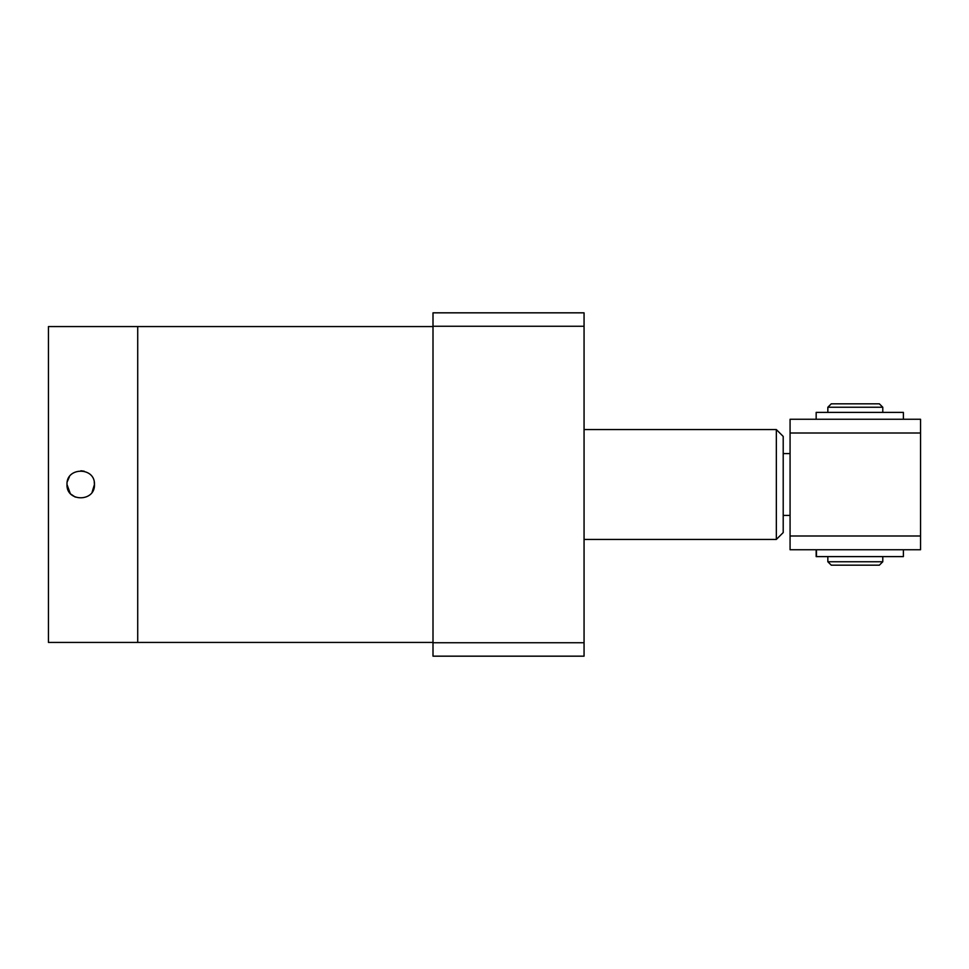<?xml version="1.0" encoding="UTF-8"?>
<svg xmlns="http://www.w3.org/2000/svg" width="969" height="969" viewBox="0 0 969 969"><rect width="100%" height="100%" fill="white"/><g stroke="black" fill="none" stroke-linecap="round" stroke-linejoin="round"><path stroke-width="1.45" d="M776.339 539.43L776.339 429.57L783.206 436.425L783.206 532.575L776.339 539.43L584.065 539.43M790.074 515.399L783.206 515.399M790.074 453.601L783.206 453.601M790.074 536.002L790.074 549.738L920.55 549.738L920.55 419.262L790.074 419.262L790.074 536.002L920.55 536.002M790.074 432.998L920.55 432.998M816.164 419.262L816.164 412.394L903.387 412.394L903.387 419.262M882.783 412.394L882.783 407.246L827.841 407.246L827.841 412.394M882.783 561.754L879.343 565.181L831.281 565.181L827.841 561.754L882.783 561.754L882.783 556.606M882.783 407.246L879.343 403.819L831.281 403.819L827.841 407.246M903.387 549.738L903.387 556.606L816.164 556.606L816.164 549.738M816.455 556.606L816.455 549.738M432.998 642.435L137.719 642.435L137.719 326.565L137.719 642.435L48.45 642.435L48.45 326.565L432.998 326.565M92.103 492.191L94.453 484.5C95.313 502.196 66.158 502.233 66.994 484.5L70.192 493.306M66.994 484.5C66.146 466.804 95.289 466.767 94.453 484.5L92.14 492.131M67.297 481.641L69.441 476.675M80.875 470.764L84.182 471.213M94.259 482.199L94.453 484.5M75.291 497.109L71.016 494.214M584.065 326.262L584.065 312.83L432.998 312.83L432.998 326.262L584.065 326.262L584.065 642.738L432.998 642.738L432.998 326.262M432.998 642.738L432.998 656.17L584.065 656.17L584.065 642.738M776.339 429.57L584.065 429.57M827.841 561.754L827.841 556.606"/></g></svg>
